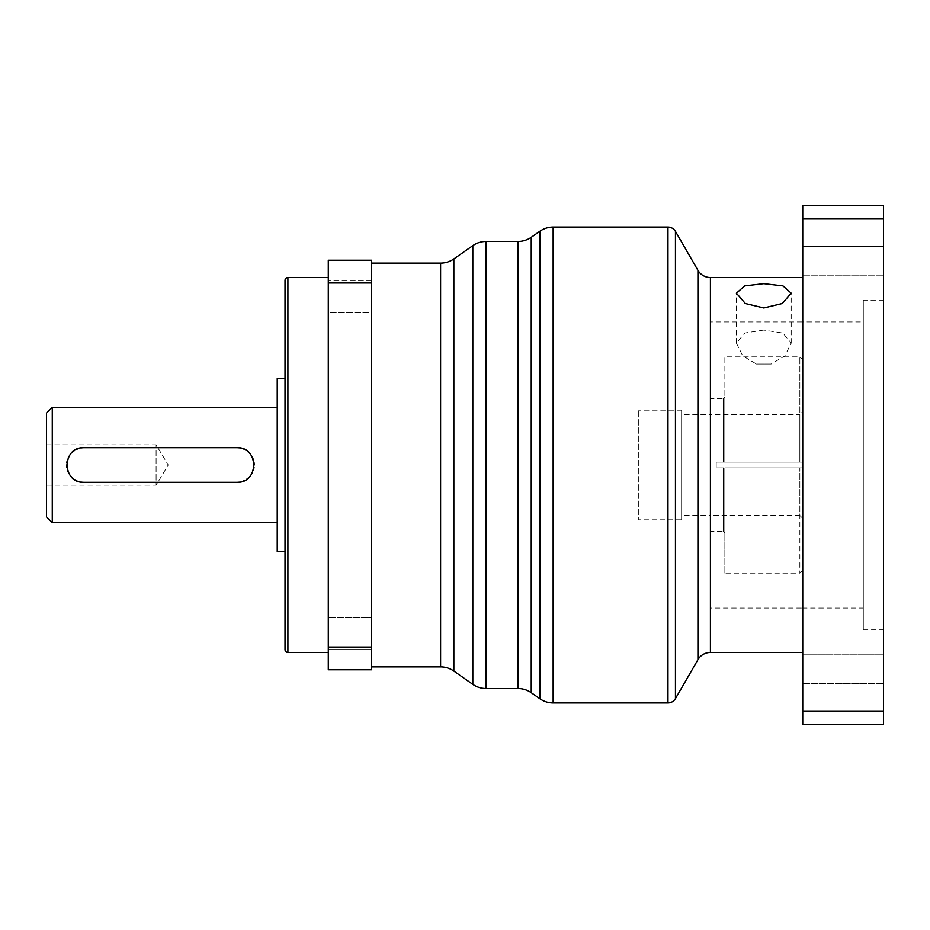 <?xml version="1.0" encoding="UTF-8"?>
<svg xmlns="http://www.w3.org/2000/svg" width="930" height="930" viewBox="0 0 930 930"><rect width="100%" height="100%" fill="white"/><g stroke="black" fill="none" stroke-linecap="round" stroke-linejoin="round"><path stroke-width="0.7" stroke-dasharray="4.65 3.49" d="M277.233 407.317L277.233 522.683L277.233 407.317M46.5 413.083L46.5 516.917M52.266 407.317L52.266 522.683M277.233 378.475L277.233 551.525M285.022 378.475L285.022 551.525L285.022 378.475M285.022 280.407L285.022 649.593M328.29 652.476L328.29 277.524L328.29 652.476M328.29 260.226L328.29 669.774L371.547 669.774L371.547 260.226L328.29 260.226M328.29 312.608L328.29 280.883L328.29 312.608L328.29 280.883L328.29 312.608L371.547 312.608L371.547 280.883L371.547 312.608L371.547 280.883L371.547 312.608L328.29 312.608M328.29 649.117L328.29 617.392L328.29 649.117L328.29 617.392L328.29 649.117L371.547 649.117L371.547 617.392L371.547 649.117L371.547 617.392L328.29 617.392L371.547 617.392L371.547 649.117L328.29 649.117M371.547 666.891L371.547 263.109L371.547 666.891M371.547 280.883L328.29 280.883L371.547 280.883M802.741 277.524L802.741 652.476L802.741 277.524M763.809 330.069L744.779 333.033L736.409 343.158L742.768 355.888L756.474 364.049L771.144 364.049L784.839 355.899L791.209 343.147L782.874 333.056L763.809 330.069M710.45 321.931L710.45 608.069L710.45 321.931L802.741 321.931L802.741 608.069L710.439 608.069M802.741 608.069L802.741 321.931L802.741 608.069L802.741 321.931L863.307 321.931L863.307 608.069L802.741 608.069M756.474 364.049L771.144 364.049M802.741 411.641L802.741 462.117L802.741 411.641L799.858 414.524L799.858 462.117L799.858 356.841L799.858 462.117L802.741 462.117L716.216 462.117L799.858 462.117L723.424 462.117L724.865 462.117L724.865 397.226L724.865 462.117L802.741 462.117L799.858 462.117L799.858 414.524L710.45 414.524L710.45 515.476L710.45 414.524L710.45 515.476L681.609 515.476L681.609 414.524L681.609 515.476M802.741 518.359L799.858 515.476L799.858 467.883L799.858 573.159L799.858 467.883L724.865 467.883L724.865 532.774L724.865 467.883L802.741 467.883L799.858 467.883L802.741 467.883L802.741 570.276L802.741 467.883L802.741 518.359L802.741 467.883L716.216 467.883L799.858 467.883L799.858 515.476L710.45 515.476L710.45 414.524L681.609 414.524M681.609 519.8L681.609 410.2L681.609 519.8L638.34 519.8L638.34 410.2L638.34 519.8M681.609 410.2L638.34 410.2M371.547 282.953L328.29 282.953M328.29 647.048L371.547 647.048M46.5 485.193L46.5 444.807L46.5 485.193L156.101 485.193L156.101 444.807L156.101 485.193L168.237 465L156.101 444.807L46.5 444.807M81.584 447.865A17.31 17.31 0 0 0 79.178 448.376M76.865 449.225A17.31 17.31 0 0 0 74.679 450.411M72.68 451.91A17.31 17.31 0 0 0 70.901 453.677M69.413 455.688A17.31 17.31 0 0 0 68.785 456.746M68.227 457.874A17.31 17.31 0 0 0 67.367 460.187M66.855 462.582A17.31 17.31 0 0 0 66.693 465.012M66.867 467.441A17.31 17.31 0 0 0 67.379 469.836M68.227 472.138A17.31 17.31 0 0 0 69.122 473.847M69.413 474.323A17.31 17.31 0 0 0 70.913 476.334M72.691 478.101A17.31 17.31 0 0 0 74.702 479.601M76.888 480.775A17.31 17.31 0 0 0 79.201 481.624M79.875 481.81A17.31 17.31 0 0 0 81.584 482.135M83.991 447.69L236.859 447.69M239.277 482.135A17.31 17.31 0 0 0 241.672 481.624M243.986 480.775A17.31 17.31 0 0 0 246.171 479.589M248.171 478.09A17.31 17.31 0 0 0 249.949 476.323M251.449 474.312A17.31 17.31 0 0 0 252.077 473.254M252.623 472.126A17.31 17.31 0 0 0 253.483 469.813M253.995 467.418A17.31 17.31 0 0 0 254.169 464.988M253.995 462.559A17.31 17.31 0 0 0 253.472 460.164M252.623 457.862A17.31 17.31 0 0 0 251.739 456.153M251.437 455.677A17.31 17.31 0 0 0 249.938 453.666M248.171 451.899A17.31 17.31 0 0 0 246.148 450.399M243.974 449.225A17.31 17.31 0 0 0 241.649 448.376M240.986 448.19A17.31 17.31 0 0 0 239.266 447.865M236.859 482.31L83.991 482.31M716.216 462.117L723.424 462.117L716.216 462.117L716.216 467.883L716.216 462.117M802.741 359.724L802.741 462.117L802.741 359.724L799.858 356.841L724.865 356.841L724.865 462.117L724.865 356.841M724.865 573.159L724.865 467.883L724.865 573.159L799.858 573.159L802.741 570.276M724.865 397.226L723.424 398.668L723.424 462.117L723.424 398.668L710.45 398.668L710.45 531.332L710.45 398.668M724.865 532.774L723.424 531.332L723.424 467.883L723.424 531.332L710.45 531.332M883.5 218.98L883.5 205.425L802.741 205.425L802.741 724.575L883.5 724.575L883.5 218.98L802.741 218.98M883.5 654.232L883.5 683.655L883.5 654.232L883.5 683.655L883.5 654.232L802.741 654.232L802.741 683.655L802.741 654.232L802.741 683.655L802.741 654.232L883.5 654.232M883.5 246.345L883.5 275.768L883.5 246.345L883.5 275.768L883.5 246.345L802.741 246.345L802.741 275.768L883.5 275.768L802.741 275.768L802.741 246.345L802.741 275.768L802.741 246.345L883.5 246.345M883.5 300.169L883.5 629.831L883.5 300.169L863.307 300.169L863.307 629.831L863.307 300.169M802.741 683.655L883.5 683.655L802.741 683.655M863.307 608.069L863.307 321.931M863.307 629.831L883.5 629.831M802.741 711.02L883.5 711.02M287.905 277.524L287.905 652.476M440.599 666.891L440.599 263.109M472.812 684.352L472.812 245.648M453.84 258.935L453.84 671.065M486.053 241.475L486.053 688.525M518.01 688.525L518.01 241.475M539.912 698.779L539.912 231.221M531.239 237.301L531.239 692.699M553.152 227.048L553.152 702.952M667.961 702.952L667.961 227.048M675.447 231.384L675.447 698.616M697.93 659.684L697.93 270.316M710.415 277.524L710.415 652.476M736.409 343.158L736.409 293.183M791.209 343.147L791.209 293.183"/><path stroke-width="1.4" d="M52.266 522.683L52.266 407.317L46.5 413.083L46.5 516.917L52.266 522.683L277.233 522.683M52.266 407.317L277.233 407.317M83.991 447.69L236.859 447.69C259.144 446.621 259.191 483.368 236.859 482.31L83.991 482.31C61.706 483.379 61.659 446.632 83.991 447.69A17.31 17.31 0 0 0 81.584 447.865M285.022 551.525L277.233 551.525L277.233 378.475L285.022 378.475M328.29 652.476L287.905 652.476A2.883 2.883 0 0 1 285.022 649.593L285.022 280.407A2.883 2.883 0 0 1 287.905 277.524L328.29 277.524M328.29 282.953L328.29 260.226L371.547 260.226L371.547 669.774L328.29 669.774L328.29 282.953L371.547 282.953M371.547 263.109L440.599 263.109L440.599 666.891L371.547 666.891M440.599 666.891A23.076 23.076 0 0 1 453.84 671.065L472.812 684.352A23.076 23.076 0 0 0 486.053 688.525L486.053 241.475A23.076 23.076 0 0 0 472.812 245.648L472.812 684.352M440.599 263.109A23.076 23.076 0 0 0 453.84 258.935L472.812 245.648M486.053 241.475L518.01 241.475L518.01 688.525L486.053 688.525M518.01 688.525A23.076 23.076 0 0 1 531.239 692.699L539.912 698.779A23.076 23.076 0 0 0 553.152 702.952L553.152 227.048A23.076 23.076 0 0 0 539.912 231.221L539.912 698.779M518.01 241.475A23.076 23.076 0 0 0 531.239 237.301L539.912 231.221M802.741 277.524L710.415 277.524A14.427 14.427 0 0 1 697.93 270.316L675.447 231.384A8.649 8.649 0 0 0 667.961 227.048L553.152 227.048M697.93 270.316L697.93 659.684L675.447 698.616A8.649 8.649 0 0 1 667.961 702.952L553.152 702.952M697.93 659.684A14.427 14.427 0 0 1 710.415 652.476L710.415 277.524M802.741 652.476L710.415 652.476M763.809 283.662L782.99 285.905L791.209 293.183L782.269 303.517L763.809 307.958L745.337 303.517L736.409 293.183L744.628 285.905L763.809 283.662M371.547 647.048L328.29 647.048M79.178 448.376A17.31 17.31 0 0 0 76.865 449.225M74.679 450.411A17.31 17.31 0 0 0 72.68 451.91M70.901 453.677A17.31 17.31 0 0 0 69.413 455.688M68.785 456.746A17.31 17.31 0 0 0 68.227 457.874M67.367 460.187A17.31 17.31 0 0 0 66.855 462.582M66.693 465.012A17.31 17.31 0 0 0 66.867 467.441M67.379 469.836A17.31 17.31 0 0 0 68.227 472.138M70.913 476.334A17.31 17.31 0 0 0 72.691 478.101M74.702 479.601A17.31 17.31 0 0 0 76.888 480.775M79.201 481.624A17.31 17.31 0 0 0 79.875 481.81M81.584 482.135A17.31 17.31 0 0 0 83.991 482.31M236.859 482.31A17.31 17.31 0 0 0 239.277 482.135M241.672 481.624A17.31 17.31 0 0 0 243.986 480.775M246.171 479.589A17.31 17.31 0 0 0 248.171 478.09M249.949 476.323A17.31 17.31 0 0 0 251.449 474.312M252.077 473.254A17.31 17.31 0 0 0 252.623 472.126M253.483 469.813A17.31 17.31 0 0 0 253.995 467.418M254.169 464.988A17.31 17.31 0 0 0 253.995 462.559M253.472 460.164A17.31 17.31 0 0 0 252.623 457.862M249.938 453.666A17.31 17.31 0 0 0 248.171 451.899M246.148 450.399A17.31 17.31 0 0 0 243.974 449.225M241.649 448.376A17.31 17.31 0 0 0 240.986 448.19M239.266 447.865A17.31 17.31 0 0 0 236.859 447.69M883.5 711.02L883.5 724.575L802.741 724.575L802.741 205.425L883.5 205.425L883.5 711.02L802.741 711.02M802.741 218.98L883.5 218.98M287.905 652.476L287.905 277.524M453.84 671.065L453.84 258.935M531.239 692.699L531.239 237.301M667.961 227.048L667.961 702.952M675.447 698.616L675.447 231.384"/></g></svg>
